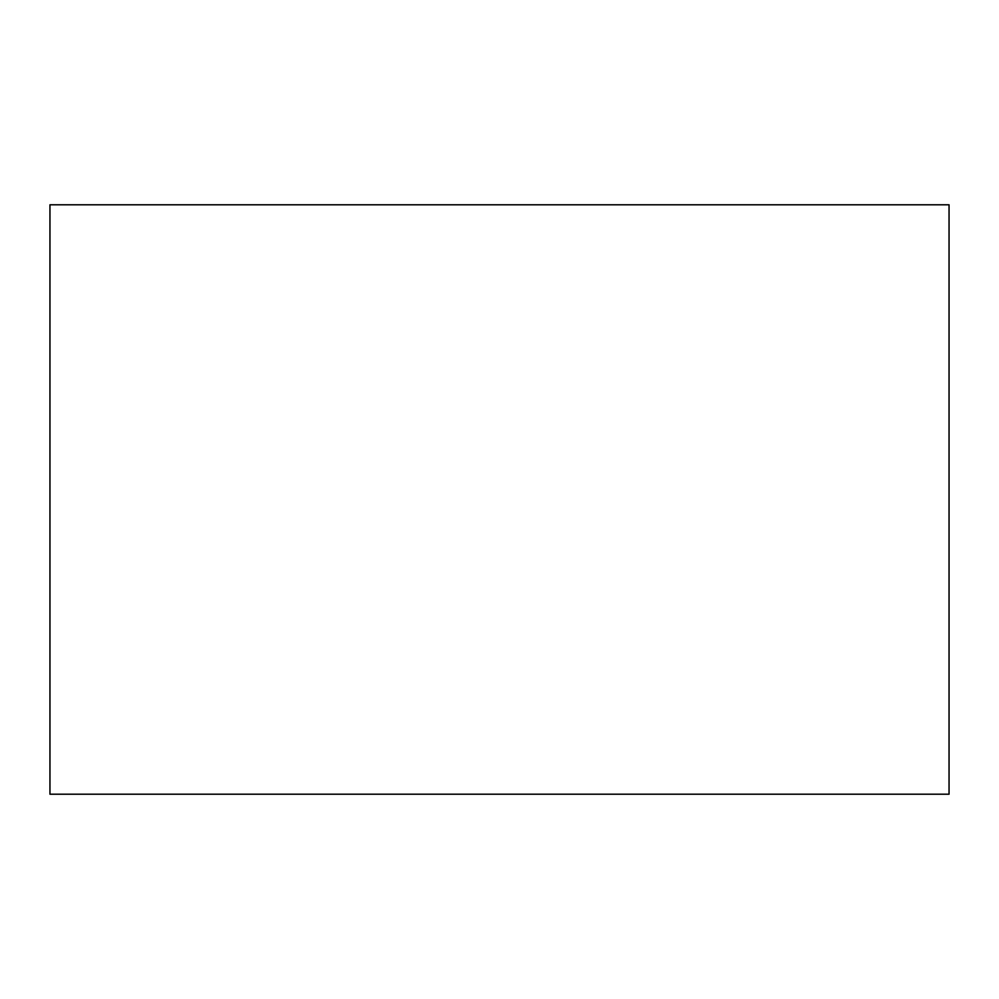 <?xml version="1.0" encoding="UTF-8"?>
<svg xmlns="http://www.w3.org/2000/svg" width="999" height="999" viewBox="0 0 999 999"><rect width="100%" height="100%" fill="white"/><g stroke="black" fill="none" stroke-linecap="round" stroke-linejoin="round"><path stroke-width="0.75" stroke-dasharray="5 3.75" d="M949.05 794.205L949.05 204.795L49.95 204.795L49.95 794.205L949.05 794.205"/><path stroke-width="1.5" d="M949.05 794.205L949.05 204.795L49.95 204.795L49.95 794.205L949.05 794.205"/></g></svg>
